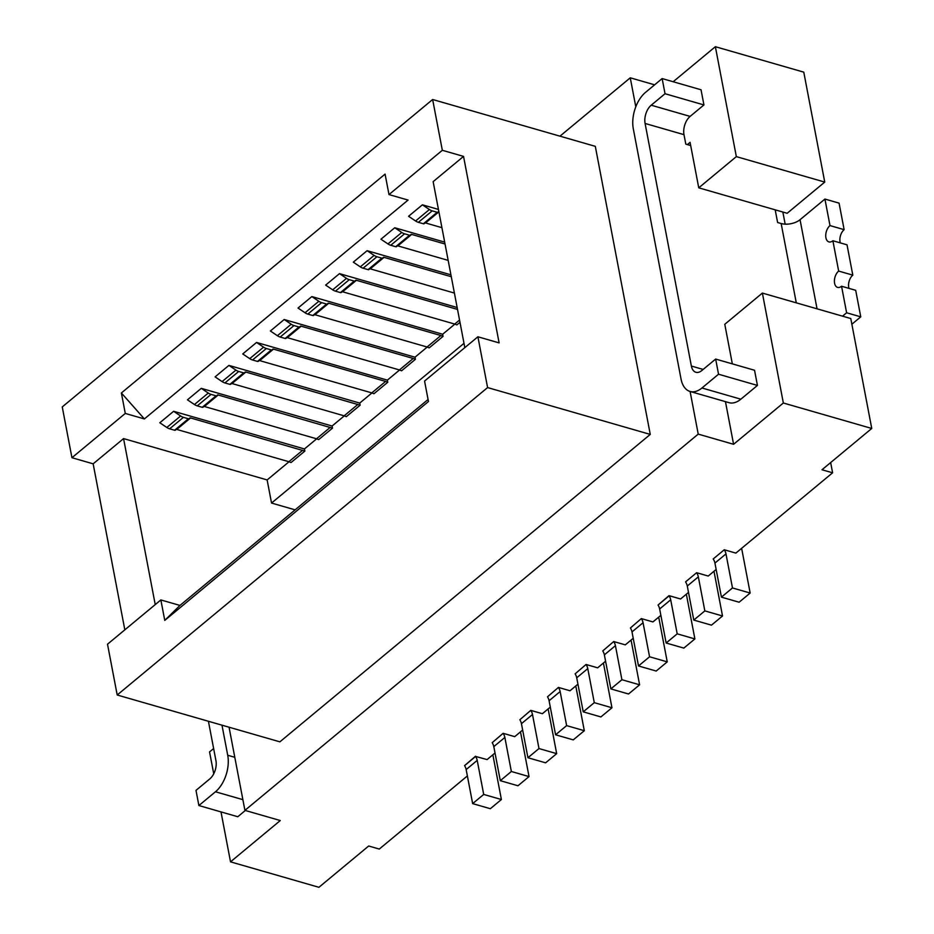 <?xml version="1.0" encoding="UTF-8"?>
<svg xmlns="http://www.w3.org/2000/svg" width="934" height="934" viewBox="0 0 934 934"><rect width="100%" height="100%" fill="white"/><g stroke="black" fill="none" stroke-linecap="round" stroke-linejoin="round"><path stroke-width="1.4" d="M467.374 775.944L379.286 849.064L368.685 846.006L318.926 887.3L230.523 861.849L220.996 811.903M213.734 773.819L209.555 751.917L213.629 748.543M503.134 733.307L492.206 742.682L503.134 733.307L514.727 736.646L522.655 730.061M504.862 737.451L493.806 746.628L500.297 780.672L517.973 785.763L529.029 776.586L511.353 771.496L504.862 737.451A9.095 5.569 50.3 0 0 503.263 733.505M529.029 776.586L520.787 733.377A9.095 5.569 50.3 0 0 520.401 731.941M245.327 810.479L237.785 816.736L198.884 805.54L215.474 791.775A27.273 16.018 -73.9 0 0 227.721 755.267L221.977 725.169M208.422 721.27L215.941 760.65A13.636 8.009 106.1 0 1 209.811 778.898L196 790.374L198.884 805.54M203.308 406.897A1.821 1.109 -129.7 0 1 203.098 407.177A1.821 1.109 -129.7 0 1 202.223 407.294L197.249 405.87A9.095 5.569 -129.7 0 1 194.459 404.527L187.454 399.822L201.277 388.346L332.084 426.021L332.492 428.146L218.206 395.012L204.383 406.488A1.821 1.109 -129.7 0 0 203.997 406.43M218.206 395.012A1.821 1.109 -129.7 0 0 217.33 395.129A1.821 1.109 -129.7 0 0 217.12 395.421A1.821 1.109 -129.7 0 1 216.922 395.712A1.821 1.109 -129.7 0 1 216.046 395.829L211.072 394.393A9.095 5.569 -129.7 0 1 208.282 393.051L201.277 388.346M511.353 771.496L500.297 780.672M230.523 861.849L280.282 820.542L244.918 810.362L234.796 757.299L227.721 755.267M173.631 411.287L304.449 448.962L304.858 451.087L190.559 417.953A1.821 1.109 -129.7 0 0 189.695 418.07A1.821 1.109 -129.7 0 0 189.485 418.362A1.821 1.109 -129.7 0 1 189.275 418.654A1.821 1.109 -129.7 0 1 188.399 418.771L183.438 417.335A9.095 5.569 -129.7 0 1 180.636 415.992L173.631 411.287L159.807 422.763L166.824 427.468A9.095 5.569 -129.7 0 0 169.614 428.811L174.588 430.235A1.821 1.109 -129.7 0 0 175.452 430.119A1.821 1.109 -129.7 0 0 175.662 429.838M369.152 269.237A1.821 1.109 -129.7 0 1 368.942 269.529A1.821 1.109 -129.7 0 1 368.066 269.646L363.104 268.21A9.095 5.569 -129.7 0 1 360.302 266.867L353.297 262.162L367.12 250.697L374.125 255.402A9.095 5.569 -129.7 0 0 376.916 256.745L381.889 258.169A1.821 1.109 -129.7 0 0 382.765 258.053A1.821 1.109 -129.7 0 0 382.975 257.772A1.821 1.109 -129.7 0 1 383.185 257.48A1.821 1.109 -129.7 0 1 384.049 257.364L370.238 268.829A1.821 1.109 -129.7 0 0 369.841 268.782M463.988 343.327L271.537 503.052L295.121 509.847M271.537 503.052L267.136 479.936L289.015 461.77M155.231 604.602L123.568 438.595L267.136 479.936M472.651 803.614L483.707 794.437L477.216 760.393L466.159 769.569L472.651 803.614L490.338 808.704L501.395 799.527L493.152 756.318A9.095 5.569 50.3 0 0 492.755 754.882M483.707 794.437L501.395 799.527M357.967 404.364L344.144 415.828L346.316 416.669L360.139 405.193L245.852 372.071A1.821 1.109 -129.7 0 0 244.977 372.187A1.821 1.109 -129.7 0 0 244.766 372.479A1.821 1.109 -129.7 0 1 244.556 372.771A1.821 1.109 -129.7 0 1 243.681 372.888L238.719 371.452A9.095 5.569 -129.7 0 1 235.928 370.109L228.912 365.404L215.089 376.881L222.105 381.586A9.095 5.569 -129.7 0 0 224.896 382.928L229.869 384.353A1.821 1.109 -129.7 0 0 230.733 384.236A1.821 1.109 -129.7 0 0 230.943 383.944M477.216 760.393A9.095 5.569 50.3 0 0 475.628 756.447L487.093 759.587L495.02 753.002M466.159 769.569A9.095 5.569 50.3 0 0 464.572 765.623L475.499 756.248M344.144 415.828L232.029 383.547A1.821 1.109 -129.7 0 0 231.644 383.489M330.332 427.305L316.509 438.77L204.383 406.488M302.686 450.246L288.863 461.711L176.748 429.43A1.821 1.109 -129.7 0 0 176.351 429.371M332.492 428.146L318.669 439.61L316.509 438.77M304.858 451.087L291.034 462.552L288.863 461.711M125.284 413.435L121.385 392.969L144.385 418.934L125.284 413.435L71.941 457.718L62.251 406.92L432.64 99.506L595.308 146.346L650.262 434.415L487.595 387.575L477.904 336.777L424.561 381.06L428.461 401.527L164.769 620.398L179.958 605.43L428.076 399.495M493.806 746.628A9.095 5.569 50.3 0 0 492.206 742.682M367.12 250.697L450.924 274.829M451.285 276.721L384.049 257.364M229.052 727.201L234.796 757.299M650.262 434.415L279.873 741.841L117.205 695.001L107.515 644.203L160.858 599.932L179.958 605.43M432.64 99.506L442.331 150.292L463.544 156.398L499.118 342.895L477.904 336.777M71.941 457.718L93.155 463.824L124.829 629.843M160.858 599.932L164.769 620.398M93.155 463.824L123.568 438.595M519.853 719.74L530.781 710.365L519.853 719.74A9.095 5.569 50.3 0 1 521.441 723.687L527.932 757.731L545.619 762.821L556.676 753.645L548.433 710.435A9.095 5.569 50.3 0 0 548.036 708.999M550.301 707.12L542.374 713.704L530.781 710.365M547.487 696.799L558.427 687.424L547.487 696.799A9.095 5.569 50.3 0 1 549.087 700.745L555.578 734.789L573.254 739.88L584.31 730.703L576.08 687.494A9.095 5.569 50.3 0 0 575.683 686.046M577.936 684.178L570.009 690.763L558.427 687.424M575.134 673.858L586.062 664.483L575.134 673.858A9.095 5.569 50.3 0 1 576.722 677.792L583.225 711.836L600.901 716.938L611.957 707.762L603.714 664.553A9.095 5.569 50.3 0 0 603.329 663.105M605.582 661.237L597.655 667.822L586.062 664.483M602.769 650.916L613.708 641.541L602.769 650.916A9.095 5.569 50.3 0 1 604.368 654.851L610.859 688.895L628.535 693.997L639.603 684.809L631.361 641.611A9.095 5.569 50.3 0 0 630.964 640.164M633.229 638.296L625.29 644.869L613.708 641.541M630.415 627.975L641.343 618.588L630.415 627.975A9.095 5.569 50.3 0 1 632.003 631.909L638.506 665.954L656.182 671.044L667.238 661.867L658.995 618.67A9.095 5.569 50.3 0 0 658.61 617.222M660.863 615.354L652.936 621.927L641.343 618.588M677.197 633.836L666.14 643.012L683.828 648.103L694.884 638.926L677.197 633.836L670.705 599.791L659.649 608.968A9.095 5.569 50.3 0 0 658.061 605.034L668.989 595.647L680.582 598.986L688.51 592.413M685.568 581.882L696.624 572.705L685.568 581.882M716.144 569.471L708.217 576.044L696.624 572.705M713.214 558.941L724.27 549.764L713.214 558.941M732.338 363.863L724.784 324.285L762.377 293.078L850.781 318.529L871.749 428.461L821.99 469.755L832.603 472.802L735.864 553.103L724.27 549.764M871.749 428.461L783.346 402.998L762.377 293.078M725.449 401.643L733.587 444.292L783.346 402.998M733.587 444.292L698.223 434.112L244.918 810.362M464.817 347.646L433.142 181.64L463.544 156.398M144.385 418.934L407.528 200.53L406.792 199.701M304.449 448.962L316.649 438.828M332.084 426.021L344.296 415.887M360.139 405.193L359.73 403.079L228.912 365.404M359.73 403.079L371.93 392.945M258.59 361.003A1.821 1.109 -129.7 0 1 258.379 361.295A1.821 1.109 -129.7 0 1 257.504 361.411L252.542 359.987A9.095 5.569 -129.7 0 1 249.74 358.644L242.735 353.939L256.558 342.463L387.365 380.138L399.577 370.004M286.224 338.061A1.821 1.109 -129.7 0 1 286.026 338.353A1.821 1.109 -129.7 0 1 285.15 338.47L280.177 337.034A9.095 5.569 -129.7 0 1 277.386 335.703L270.37 330.998L284.193 319.521L415.011 357.197L427.212 347.063M313.871 315.12A1.821 1.109 -129.7 0 1 313.661 315.412A1.821 1.109 -129.7 0 1 312.785 315.529L307.823 314.093A9.095 5.569 -129.7 0 1 305.021 312.762L298.016 308.045L311.839 296.58L442.658 334.244L454.858 324.121M341.505 292.179A1.821 1.109 -129.7 0 1 341.307 292.47A1.821 1.109 -129.7 0 1 340.431 292.587L335.458 291.151A9.095 5.569 -129.7 0 1 332.667 289.82L325.662 285.103L339.474 273.639L457.158 307.519M396.798 246.296A1.821 1.109 -129.7 0 1 396.588 246.588A1.821 1.109 -129.7 0 1 395.712 246.704L390.739 245.268A9.095 5.569 -129.7 0 1 387.949 243.926L380.944 239.221L394.755 227.756L444.677 242.128M424.433 223.354A1.821 1.109 -129.7 0 1 424.223 223.646A1.821 1.109 -129.7 0 1 423.359 223.763L418.385 222.327A9.095 5.569 -129.7 0 1 415.595 220.984L408.578 216.279L422.401 204.815L438.443 209.426M442.331 150.292L388.988 194.576L385.077 174.098L121.385 392.969M407.528 200.53L408.076 200.074L388.988 194.576M832.603 472.802L830.653 462.563M785.167 224.16L782.855 212.041M690.693 145.541L685.801 144.128L683.992 134.659L645.09 123.451L691.37 366.046A13.636 8.009 -73.9 0 0 695.888 372.269A13.636 8.009 -73.9 0 0 701.831 370.529L715.654 359.065L718.538 374.219L701.959 387.984A27.273 16.018 106.1 0 1 690.074 391.463A27.273 16.018 106.1 0 1 681.038 379.006L633.31 128.845A27.273 16.018 106.1 0 1 645.557 92.338L662.148 78.573L665.031 93.727L703.932 104.935L701.037 89.769L662.148 78.573M559.956 136.166L630.263 77.814L635.797 106.815M690.098 391.463L698.223 434.112M527.932 757.731L538.988 748.554L532.497 714.51A9.095 5.569 50.3 0 0 530.909 710.564M538.988 748.554L556.676 753.645M638.506 665.954L649.562 656.777L643.059 622.733A9.095 5.569 50.3 0 0 641.471 618.798M611.957 707.762L594.281 702.66L587.778 668.616A9.095 5.569 50.3 0 0 586.19 664.681M594.281 702.66L583.225 711.836M584.31 730.703L566.634 725.613L560.143 691.569A9.095 5.569 50.3 0 0 558.544 687.622M566.634 725.613L555.578 734.789M654.606 84.819L630.263 77.814M683.992 134.659A13.636 8.009 106.1 0 1 690.109 116.4L651.208 105.203L665.031 93.727M703.932 104.935L690.109 116.4M715.374 46.7L803.777 72.151L824.745 182.083L787.152 213.279L698.749 187.827L736.342 156.62L715.374 46.7L673.157 81.737M687.366 144.583L690.074 142.342L698.749 187.827M824.745 182.083L736.342 156.62M725.987 553.909L714.93 563.085L721.422 597.13L739.109 602.22L750.165 593.043L732.478 587.953L725.987 553.909A9.095 5.569 50.3 0 0 724.399 549.974M750.165 593.043L741.923 549.846A9.095 5.569 50.3 0 0 741.526 548.398M732.478 587.953L721.422 597.13M714.93 563.085A9.095 5.569 50.3 0 0 713.342 559.151M696.752 572.916A9.095 5.569 50.3 0 1 698.34 576.85L687.284 586.027L693.787 620.071L711.463 625.161L722.519 615.985L714.276 572.787A9.095 5.569 50.3 0 0 713.891 571.339M687.284 586.027A9.095 5.569 50.3 0 0 685.696 582.092M698.34 576.85L704.843 610.894L722.519 615.985M704.843 610.894L693.787 620.071M639.603 684.809L621.916 679.719L615.424 645.674A9.095 5.569 50.3 0 0 613.825 641.74M621.916 679.719L610.859 688.895M649.562 656.777L667.238 661.867M645.09 123.451A13.636 8.009 106.1 0 1 651.208 105.203M796.282 302.838L781.151 223.53L777.613 222.514L775.197 209.835M781.151 223.53A13.636 7.215 169.2 0 0 800.053 219.7L824.932 199.059L839.071 203.133L844.138 229.659A9.095 5.335 -73.9 0 0 840.32 242.898M838.662 271.07L852.812 275.145L847.021 244.825L832.883 240.75L838.662 271.07A9.095 5.335 -73.9 0 0 834.424 280.317A9.095 5.335 -73.9 0 0 837.6 287.392A9.095 5.335 -73.9 0 0 841.557 286.236L855.696 290.311L860.763 316.848L851.866 324.226M852.812 275.145A9.095 5.335 -73.9 0 0 848.994 288.384M842.538 316.159L846.613 312.773L860.763 316.848M846.613 312.773L841.557 286.236M844.138 229.659L829.987 225.584L824.932 199.059M829.987 225.584A9.095 5.335 -73.9 0 0 825.749 234.831A9.095 5.335 -73.9 0 0 828.913 241.906A9.095 5.335 -73.9 0 0 832.883 240.75M690.074 391.463L728.964 402.659A27.273 16.018 106.1 0 0 740.849 399.192L757.439 385.427L718.538 374.219M715.654 359.065L754.544 370.261L757.439 385.427M670.705 599.791A9.095 5.569 50.3 0 0 669.118 595.857L668.989 595.647M659.649 608.968L666.14 643.012M686.245 594.281A9.095 5.569 -129.7 0 1 686.642 595.729L694.884 638.926M117.205 695.001L487.595 387.575M459.551 320.047L454.718 324.063L456.878 324.904L459.983 322.323M442.658 334.244L443.055 336.368L440.895 335.528L427.072 347.004L314.945 314.723A1.821 1.109 -129.7 0 0 314.56 314.665M427.072 347.004L429.231 347.845L443.055 336.368M415.42 359.31L413.248 358.481L399.425 369.946L401.597 370.786L415.42 359.31L415.011 357.197M387.773 382.251L385.614 381.422L371.79 392.887L373.95 393.728L387.773 382.251L387.365 380.138M385.614 381.422L273.487 349.129A1.821 1.109 -129.7 0 0 272.611 349.246A1.821 1.109 -129.7 0 0 272.413 349.538A1.821 1.109 -129.7 0 1 272.203 349.83A1.821 1.109 -129.7 0 1 271.327 349.946L266.353 348.51A9.095 5.569 -129.7 0 1 263.563 347.168L256.558 342.463M371.79 392.887L259.664 360.606A1.821 1.109 -129.7 0 0 259.278 360.547M399.425 369.946L287.31 337.664A1.821 1.109 -129.7 0 0 286.925 337.606M440.895 335.528L328.768 303.246A1.821 1.109 -129.7 0 0 327.892 303.363A1.821 1.109 -129.7 0 0 327.694 303.655A1.821 1.109 -129.7 0 1 327.484 303.935A1.821 1.109 -129.7 0 1 326.608 304.052L321.635 302.628A9.095 5.569 -129.7 0 1 318.844 301.285L311.839 296.58M457.52 309.423L356.414 280.305A1.821 1.109 -129.7 0 0 355.539 280.422A1.821 1.109 -129.7 0 0 355.329 280.714A1.821 1.109 -129.7 0 1 355.118 280.994A1.821 1.109 -129.7 0 1 354.255 281.111L349.281 279.686A9.095 5.569 -129.7 0 1 346.491 278.344L339.474 273.639M454.718 324.063L342.591 291.782A1.821 1.109 -129.7 0 0 342.206 291.723M413.248 358.481L301.133 326.188A1.821 1.109 -129.7 0 0 300.258 326.305A1.821 1.109 -129.7 0 0 300.048 326.596A1.821 1.109 -129.7 0 1 299.837 326.888A1.821 1.109 -129.7 0 1 298.973 327.005L294 325.569A9.095 5.569 -129.7 0 1 291.21 324.226L284.193 319.521M454.403 293.066L370.238 268.829M445.039 244.019L411.696 234.422A1.821 1.109 -129.7 0 0 410.82 234.539A1.821 1.109 -129.7 0 0 410.61 234.831A1.821 1.109 -129.7 0 1 410.4 235.111A1.821 1.109 -129.7 0 1 409.536 235.228L404.562 233.804A9.095 5.569 -129.7 0 1 401.772 232.461L394.755 227.756M448.168 260.376L397.872 245.887A1.821 1.109 -129.7 0 0 397.487 245.84M438.828 211.434A1.821 1.109 -129.7 0 0 438.466 211.598A1.821 1.109 -129.7 0 0 438.256 211.878A1.821 1.109 -129.7 0 1 438.046 212.17A1.821 1.109 -129.7 0 1 437.17 212.287L432.208 210.862A9.095 5.569 -129.7 0 1 429.406 209.52L422.401 204.815M441.922 227.674L425.519 222.946A1.821 1.109 -129.7 0 0 425.122 222.899M208.282 393.051L194.459 404.527M183.438 417.335L169.614 428.811M180.636 415.992L166.824 427.468M211.072 394.393L197.249 405.87M238.719 371.452L224.896 382.928M235.928 370.109L222.105 381.586M243.681 372.888L229.869 384.353M216.046 395.829L202.223 407.294M475.628 756.447L464.572 765.623M190.559 417.953L176.748 429.43M245.852 372.071L232.029 383.547M188.399 418.771L174.588 430.235M374.125 255.402L360.302 266.867M242.875 799.656L215.474 791.775M376.916 256.745L363.104 268.21M381.889 258.169L368.066 269.646M532.497 714.51L521.441 723.687M643.059 622.733L632.003 631.909M587.778 668.616L576.722 677.792M560.143 691.569L549.087 700.745M615.424 645.674L604.368 654.851M691.37 366.046L703.15 369.432M817.052 308.827L800.053 219.7M740.849 399.192L701.959 387.984M669.118 595.857L658.061 605.034M385.345 175.487L384.528 174.565M266.353 348.51L252.542 359.987M271.327 349.946L257.504 361.411M273.487 349.129L259.664 360.606M263.563 347.168L249.74 358.644M321.635 302.628L307.823 314.093M318.844 301.285L305.021 312.762M328.768 303.246L314.945 314.723M326.608 304.052L312.785 315.529M349.281 279.686L335.458 291.151M346.491 278.344L332.667 289.82M356.414 280.305L342.591 291.782M354.255 281.111L340.431 292.587M291.21 324.226L277.386 335.703M301.133 326.188L287.31 337.664M298.973 327.005L285.15 338.47M294 325.569L280.177 337.034M411.696 234.422L397.872 245.887M409.536 235.228L395.712 246.704M404.562 233.804L390.739 245.268M401.772 232.461L387.949 243.926M429.406 209.52L415.595 220.984M438.898 211.831L425.519 222.946M432.208 210.862L418.385 222.327M437.17 212.287L423.359 223.763M244.556 372.771L230.733 384.236M216.922 395.712L203.098 407.177M189.275 418.654L175.452 430.119M382.765 258.053L368.942 269.529M327.484 303.935L313.661 315.412M355.118 280.994L341.307 292.47M299.837 326.888L286.026 338.353M272.203 349.83L258.379 361.295M410.4 235.111L396.588 246.588M438.046 212.17L424.223 223.646"/></g></svg>
